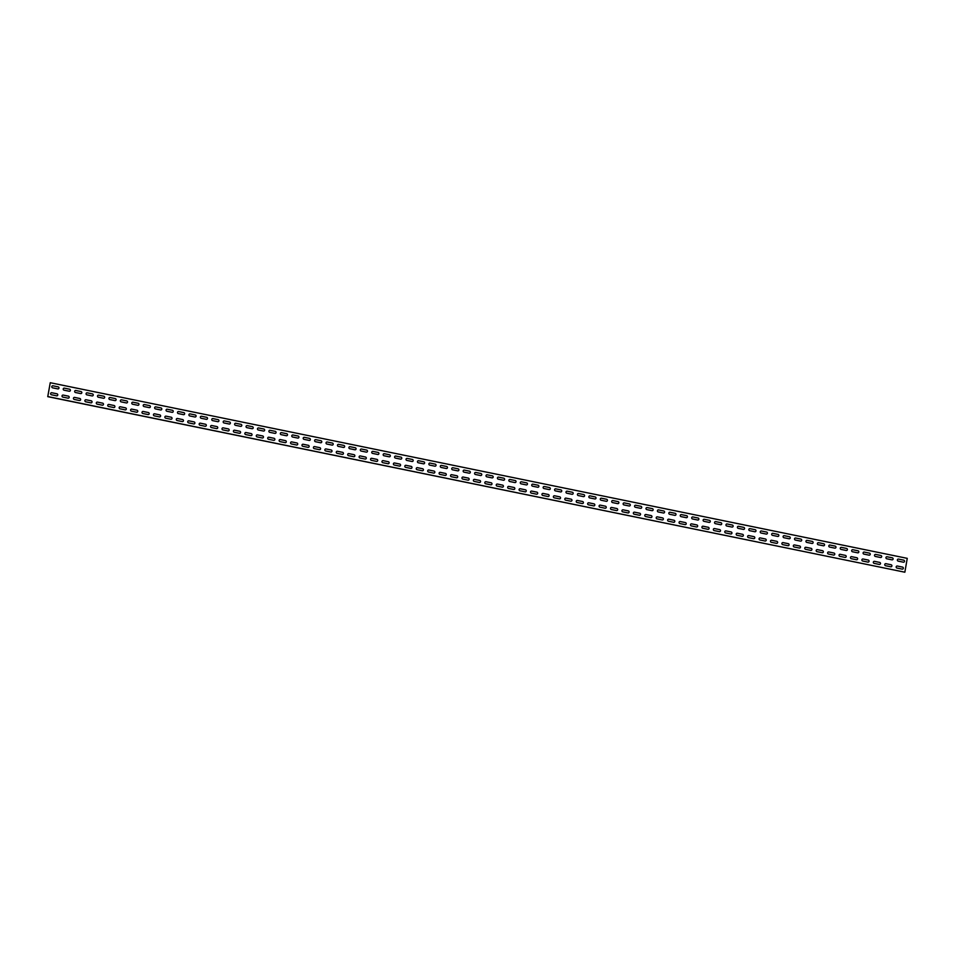 <?xml version="1.0" encoding="UTF-8"?>
<svg xmlns="http://www.w3.org/2000/svg" width="955" height="955" viewBox="0 0 955 955"><rect width="100%" height="100%" fill="white"/><g stroke="black" fill="none" stroke-linecap="round" stroke-linejoin="round"><path stroke-width="1.43" d="M903.693 560.155L898.56 559.105A1.039 1.003 60.1 0 0 897.378 559.905A1.039 1.003 60.1 0 0 898.201 561.122L903.346 562.185A1.039 1.003 60.1 0 0 904.516 561.373A1.039 1.003 60.1 0 0 903.693 560.155M892.268 557.816L887.123 556.765A1.039 1.003 60.1 0 0 885.954 557.565A1.039 1.003 60.1 0 0 886.777 558.782L891.922 559.833A1.039 1.003 60.1 0 0 893.092 559.033A1.039 1.003 60.1 0 0 892.268 557.816M880.844 555.476L875.699 554.425A1.039 1.003 60.1 0 0 874.529 555.225A1.039 1.003 60.1 0 0 875.353 556.443L880.498 557.493A1.039 1.003 60.1 0 0 881.668 556.693A1.039 1.003 60.1 0 0 880.844 555.476M869.42 553.136L864.275 552.074A1.039 1.003 60.1 0 0 863.105 552.885A1.039 1.003 60.1 0 0 863.929 554.103L869.062 555.153A1.039 1.003 60.1 0 0 870.244 554.354A1.039 1.003 60.1 0 0 869.42 553.136M857.996 550.796L852.851 549.734A1.039 1.003 60.1 0 0 851.669 550.546A1.039 1.003 60.1 0 0 852.505 551.763L857.638 552.814A1.039 1.003 60.1 0 0 858.82 552.002A1.039 1.003 60.1 0 0 857.996 550.796M846.56 548.445L841.427 547.394A1.039 1.003 60.1 0 0 840.245 548.206A1.039 1.003 60.1 0 0 841.068 549.412L846.214 550.474A1.039 1.003 60.1 0 0 847.383 549.662A1.039 1.003 60.1 0 0 846.56 548.445M835.136 546.105L829.99 545.054A1.039 1.003 60.1 0 0 828.821 545.854A1.039 1.003 60.1 0 0 829.644 547.072L834.789 548.134A1.039 1.003 60.1 0 0 835.959 547.322A1.039 1.003 60.1 0 0 835.136 546.105M823.711 543.765L818.566 542.715A1.039 1.003 60.1 0 0 817.396 543.514A1.039 1.003 60.1 0 0 818.22 544.732L823.365 545.783A1.039 1.003 60.1 0 0 824.535 544.983A1.039 1.003 60.1 0 0 823.711 543.765M812.287 541.425L807.142 540.375A1.039 1.003 60.1 0 0 805.972 541.175A1.039 1.003 60.1 0 0 806.796 542.392L811.929 543.443A1.039 1.003 60.1 0 0 813.111 542.643A1.039 1.003 60.1 0 0 812.287 541.425M800.863 539.086L795.718 538.023A1.039 1.003 60.1 0 0 794.536 538.835A1.039 1.003 60.1 0 0 795.372 540.053L800.505 541.103A1.039 1.003 60.1 0 0 801.687 540.303A1.039 1.003 60.1 0 0 800.863 539.086M789.427 536.746L784.294 535.683A1.039 1.003 60.1 0 0 783.112 536.495A1.039 1.003 60.1 0 0 783.936 537.713L789.081 538.763A1.039 1.003 60.1 0 0 790.251 537.952A1.039 1.003 60.1 0 0 789.427 536.746M778.003 534.394L772.858 533.344A1.039 1.003 60.1 0 0 771.688 534.155A1.039 1.003 60.1 0 0 772.511 535.361L777.657 536.424A1.039 1.003 60.1 0 0 778.826 535.612A1.039 1.003 60.1 0 0 778.003 534.394M766.578 532.054L761.433 531.004A1.039 1.003 60.1 0 0 760.264 531.804A1.039 1.003 60.1 0 0 761.087 533.021L766.232 534.072A1.039 1.003 60.1 0 0 767.402 533.272A1.039 1.003 60.1 0 0 766.578 532.054M755.154 529.715L750.009 528.664A1.039 1.003 60.1 0 0 748.839 529.464A1.039 1.003 60.1 0 0 749.663 530.682L754.796 531.732A1.039 1.003 60.1 0 0 755.978 530.932A1.039 1.003 60.1 0 0 755.154 529.715M743.718 527.375L738.585 526.324A1.039 1.003 60.1 0 0 737.403 527.124A1.039 1.003 60.1 0 0 738.239 528.342L743.372 529.392A1.039 1.003 60.1 0 0 744.554 528.593A1.039 1.003 60.1 0 0 743.718 527.375M732.294 525.035L727.161 523.973A1.039 1.003 60.1 0 0 725.979 524.784A1.039 1.003 60.1 0 0 726.803 526.002L731.948 527.053A1.039 1.003 60.1 0 0 733.118 526.241A1.039 1.003 60.1 0 0 732.294 525.035M720.87 522.683L715.725 521.633A1.039 1.003 60.1 0 0 714.555 522.445A1.039 1.003 60.1 0 0 715.379 523.662L720.524 524.713A1.039 1.003 60.1 0 0 721.693 523.901A1.039 1.003 60.1 0 0 720.87 522.683M709.446 520.344L704.301 519.293A1.039 1.003 60.1 0 0 703.131 520.105A1.039 1.003 60.1 0 0 703.954 521.311L709.099 522.373A1.039 1.003 60.1 0 0 710.269 521.561A1.039 1.003 60.1 0 0 709.446 520.344M698.021 518.004L692.876 516.953A1.039 1.003 60.1 0 0 691.707 517.753A1.039 1.003 60.1 0 0 692.53 518.971L697.663 520.021A1.039 1.003 60.1 0 0 698.845 519.222A1.039 1.003 60.1 0 0 698.021 518.004M686.585 515.664L681.452 514.614A1.039 1.003 60.1 0 0 680.27 515.413A1.039 1.003 60.1 0 0 681.094 516.631L686.239 517.682A1.039 1.003 60.1 0 0 687.421 516.882A1.039 1.003 60.1 0 0 686.585 515.664M675.161 513.324L670.028 512.274A1.039 1.003 60.1 0 0 668.846 513.074A1.039 1.003 60.1 0 0 669.67 514.291L674.815 515.342A1.039 1.003 60.1 0 0 675.985 514.542A1.039 1.003 60.1 0 0 675.161 513.324M663.737 510.985L658.592 509.922A1.039 1.003 60.1 0 0 657.422 510.734A1.039 1.003 60.1 0 0 658.246 511.952L663.391 513.002A1.039 1.003 60.1 0 0 664.561 512.19A1.039 1.003 60.1 0 0 663.737 510.985M652.313 508.633L647.168 507.583A1.039 1.003 60.1 0 0 645.998 508.394A1.039 1.003 60.1 0 0 646.822 509.612L651.967 510.662A1.039 1.003 60.1 0 0 653.136 509.851A1.039 1.003 60.1 0 0 652.313 508.633M640.889 506.293L635.743 505.243A1.039 1.003 60.1 0 0 634.574 506.055A1.039 1.003 60.1 0 0 635.397 507.26L640.53 508.323A1.039 1.003 60.1 0 0 641.712 507.511A1.039 1.003 60.1 0 0 640.889 506.293M629.452 503.954L624.319 502.903A1.039 1.003 60.1 0 0 623.138 503.703A1.039 1.003 60.1 0 0 623.961 504.92L629.106 505.971A1.039 1.003 60.1 0 0 630.288 505.171A1.039 1.003 60.1 0 0 629.452 503.954M618.028 501.614L612.895 500.563A1.039 1.003 60.1 0 0 611.713 501.363A1.039 1.003 60.1 0 0 612.537 502.581L617.682 503.631A1.039 1.003 60.1 0 0 618.852 502.831A1.039 1.003 60.1 0 0 618.028 501.614M606.604 499.274L601.459 498.224A1.039 1.003 60.1 0 0 600.289 499.023A1.039 1.003 60.1 0 0 601.113 500.241L606.258 501.291A1.039 1.003 60.1 0 0 607.428 500.492A1.039 1.003 60.1 0 0 606.604 499.274M595.18 496.934L590.035 495.872A1.039 1.003 60.1 0 0 588.865 496.684A1.039 1.003 60.1 0 0 589.689 497.901L594.834 498.952A1.039 1.003 60.1 0 0 596.004 498.14A1.039 1.003 60.1 0 0 595.18 496.934M583.756 494.583L578.611 493.532A1.039 1.003 60.1 0 0 577.441 494.344A1.039 1.003 60.1 0 0 578.264 495.561L583.398 496.612A1.039 1.003 60.1 0 0 584.579 495.8A1.039 1.003 60.1 0 0 583.756 494.583M572.32 492.243L567.186 491.192A1.039 1.003 60.1 0 0 566.005 492.004A1.039 1.003 60.1 0 0 566.828 493.21L571.973 494.272A1.039 1.003 60.1 0 0 573.155 493.46A1.039 1.003 60.1 0 0 572.32 492.243M560.895 489.903L555.762 488.853A1.039 1.003 60.1 0 0 554.58 489.652A1.039 1.003 60.1 0 0 555.404 490.87L560.549 491.921A1.039 1.003 60.1 0 0 561.719 491.121A1.039 1.003 60.1 0 0 560.895 489.903M549.471 487.563L544.326 486.513A1.039 1.003 60.1 0 0 543.156 487.313A1.039 1.003 60.1 0 0 543.98 488.53L549.125 489.581A1.039 1.003 60.1 0 0 550.295 488.781A1.039 1.003 60.1 0 0 549.471 487.563M538.047 485.224L532.902 484.173A1.039 1.003 60.1 0 0 531.732 484.973A1.039 1.003 60.1 0 0 532.556 486.19L537.701 487.241A1.039 1.003 60.1 0 0 538.871 486.441A1.039 1.003 60.1 0 0 538.047 485.224M526.623 482.884L521.478 481.821A1.039 1.003 60.1 0 0 520.308 482.633A1.039 1.003 60.1 0 0 521.132 483.851L526.265 484.901A1.039 1.003 60.1 0 0 527.447 484.089A1.039 1.003 60.1 0 0 526.623 482.884M515.187 480.532L510.054 479.482A1.039 1.003 60.1 0 0 508.872 480.293A1.039 1.003 60.1 0 0 509.695 481.499L514.841 482.562A1.039 1.003 60.1 0 0 516.022 481.75A1.039 1.003 60.1 0 0 515.187 480.532M503.763 478.192L498.629 477.142A1.039 1.003 60.1 0 0 497.448 477.942A1.039 1.003 60.1 0 0 498.271 479.159L503.416 480.222A1.039 1.003 60.1 0 0 504.586 479.41A1.039 1.003 60.1 0 0 503.763 478.192M492.338 475.853L487.193 474.802A1.039 1.003 60.1 0 0 486.023 475.602A1.039 1.003 60.1 0 0 486.847 476.82L491.992 477.87A1.039 1.003 60.1 0 0 493.162 477.07A1.039 1.003 60.1 0 0 492.338 475.853M480.914 473.513L475.769 472.462A1.039 1.003 60.1 0 0 474.599 473.262A1.039 1.003 60.1 0 0 475.423 474.48L480.568 475.53A1.039 1.003 60.1 0 0 481.738 474.731A1.039 1.003 60.1 0 0 480.914 473.513M469.49 471.173L464.345 470.111A1.039 1.003 60.1 0 0 463.175 470.922A1.039 1.003 60.1 0 0 463.999 472.14L469.132 473.191A1.039 1.003 60.1 0 0 470.314 472.391A1.039 1.003 60.1 0 0 469.49 471.173M458.054 468.833L452.921 467.771A1.039 1.003 60.1 0 0 451.739 468.583A1.039 1.003 60.1 0 0 452.563 469.8L457.708 470.851A1.039 1.003 60.1 0 0 458.889 470.039A1.039 1.003 60.1 0 0 458.054 468.833M446.63 466.482L441.497 465.431A1.039 1.003 60.1 0 0 440.315 466.243A1.039 1.003 60.1 0 0 441.138 467.449L446.283 468.511A1.039 1.003 60.1 0 0 447.453 467.699A1.039 1.003 60.1 0 0 446.63 466.482M435.205 464.142L430.06 463.091A1.039 1.003 60.1 0 0 428.89 463.891A1.039 1.003 60.1 0 0 429.714 465.109L434.859 466.171A1.039 1.003 60.1 0 0 436.029 465.36A1.039 1.003 60.1 0 0 435.205 464.142M423.781 461.802L418.636 460.752A1.039 1.003 60.1 0 0 417.466 461.552A1.039 1.003 60.1 0 0 418.29 462.769L423.435 463.82A1.039 1.003 60.1 0 0 424.605 463.02A1.039 1.003 60.1 0 0 423.781 461.802M412.357 459.462L407.212 458.412A1.039 1.003 60.1 0 0 406.042 459.212A1.039 1.003 60.1 0 0 406.866 460.429L411.999 461.48A1.039 1.003 60.1 0 0 413.181 460.68A1.039 1.003 60.1 0 0 412.357 459.462M400.921 457.123L395.788 456.06A1.039 1.003 60.1 0 0 394.606 456.872A1.039 1.003 60.1 0 0 395.43 458.09L400.575 459.14A1.039 1.003 60.1 0 0 401.757 458.34A1.039 1.003 60.1 0 0 400.921 457.123M389.497 454.783L384.352 453.721A1.039 1.003 60.1 0 0 383.182 454.532A1.039 1.003 60.1 0 0 384.006 455.75L389.151 456.8A1.039 1.003 60.1 0 0 390.32 455.989A1.039 1.003 60.1 0 0 389.497 454.783M378.073 452.431L372.928 451.381A1.039 1.003 60.1 0 0 371.758 452.193A1.039 1.003 60.1 0 0 372.581 453.398L377.726 454.461A1.039 1.003 60.1 0 0 378.896 453.649A1.039 1.003 60.1 0 0 378.073 452.431M366.648 450.092L361.503 449.041A1.039 1.003 60.1 0 0 360.333 449.841A1.039 1.003 60.1 0 0 361.157 451.058L366.302 452.121A1.039 1.003 60.1 0 0 367.472 451.309A1.039 1.003 60.1 0 0 366.648 450.092M355.224 447.752L350.079 446.701A1.039 1.003 60.1 0 0 348.909 447.501A1.039 1.003 60.1 0 0 349.733 448.719L354.866 449.769A1.039 1.003 60.1 0 0 356.048 448.969A1.039 1.003 60.1 0 0 355.224 447.752M343.788 445.412L338.655 444.362A1.039 1.003 60.1 0 0 337.473 445.161A1.039 1.003 60.1 0 0 338.297 446.379L343.442 447.429A1.039 1.003 60.1 0 0 344.624 446.63A1.039 1.003 60.1 0 0 343.788 445.412M332.364 443.072L327.219 442.01A1.039 1.003 60.1 0 0 326.049 442.822A1.039 1.003 60.1 0 0 326.873 444.039L332.018 445.09A1.039 1.003 60.1 0 0 333.188 444.29A1.039 1.003 60.1 0 0 332.364 443.072M320.94 440.733L315.795 439.67A1.039 1.003 60.1 0 0 314.625 440.482A1.039 1.003 60.1 0 0 315.448 441.699L320.594 442.75A1.039 1.003 60.1 0 0 321.763 441.938A1.039 1.003 60.1 0 0 320.94 440.733M309.515 438.381L304.37 437.33A1.039 1.003 60.1 0 0 303.201 438.142A1.039 1.003 60.1 0 0 304.024 439.348L309.169 440.41A1.039 1.003 60.1 0 0 310.339 439.598A1.039 1.003 60.1 0 0 309.515 438.381M298.091 436.041L292.946 434.991A1.039 1.003 60.1 0 0 291.776 435.79A1.039 1.003 60.1 0 0 292.6 437.008L297.733 438.07A1.039 1.003 60.1 0 0 298.915 437.259A1.039 1.003 60.1 0 0 298.091 436.041M286.655 433.701L281.522 432.651A1.039 1.003 60.1 0 0 280.34 433.451A1.039 1.003 60.1 0 0 281.164 434.668L286.309 435.719A1.039 1.003 60.1 0 0 287.491 434.919A1.039 1.003 60.1 0 0 286.655 433.701M275.231 431.362L270.086 430.311A1.039 1.003 60.1 0 0 268.916 431.111A1.039 1.003 60.1 0 0 269.74 432.329L274.885 433.379A1.039 1.003 60.1 0 0 276.055 432.579A1.039 1.003 60.1 0 0 275.231 431.362M263.807 429.022L258.662 427.959A1.039 1.003 60.1 0 0 257.492 428.771A1.039 1.003 60.1 0 0 258.316 429.989L263.461 431.039A1.039 1.003 60.1 0 0 264.631 430.239A1.039 1.003 60.1 0 0 263.807 429.022M252.383 426.682L247.238 425.62A1.039 1.003 60.1 0 0 246.068 426.431A1.039 1.003 60.1 0 0 246.891 427.649L252.036 428.7A1.039 1.003 60.1 0 0 253.206 427.888A1.039 1.003 60.1 0 0 252.383 426.682M240.958 424.33L235.813 423.28A1.039 1.003 60.1 0 0 234.632 424.092A1.039 1.003 60.1 0 0 235.467 425.297L240.6 426.36A1.039 1.003 60.1 0 0 241.782 425.548A1.039 1.003 60.1 0 0 240.958 424.33M229.522 421.991L224.389 420.94A1.039 1.003 60.1 0 0 223.207 421.74A1.039 1.003 60.1 0 0 224.031 422.958L229.176 424.02A1.039 1.003 60.1 0 0 230.358 423.208A1.039 1.003 60.1 0 0 229.522 421.991M218.098 419.651L212.953 418.6A1.039 1.003 60.1 0 0 211.783 419.4A1.039 1.003 60.1 0 0 212.607 420.618L217.752 421.668A1.039 1.003 60.1 0 0 218.922 420.869A1.039 1.003 60.1 0 0 218.098 419.651M206.674 417.311L201.529 416.261A1.039 1.003 60.1 0 0 200.359 417.06A1.039 1.003 60.1 0 0 201.183 418.278L206.328 419.329A1.039 1.003 60.1 0 0 207.498 418.529A1.039 1.003 60.1 0 0 206.674 417.311M195.25 414.971L190.105 413.909A1.039 1.003 60.1 0 0 188.935 414.721A1.039 1.003 60.1 0 0 189.759 415.938L194.904 416.989A1.039 1.003 60.1 0 0 196.073 416.189A1.039 1.003 60.1 0 0 195.25 414.971M183.826 412.632L178.681 411.569A1.039 1.003 60.1 0 0 177.499 412.381A1.039 1.003 60.1 0 0 178.334 413.599L183.467 414.649A1.039 1.003 60.1 0 0 184.649 413.837A1.039 1.003 60.1 0 0 183.826 412.632M172.389 410.28L167.256 409.229A1.039 1.003 60.1 0 0 166.075 410.041A1.039 1.003 60.1 0 0 166.898 411.247L172.043 412.309A1.039 1.003 60.1 0 0 173.225 411.498A1.039 1.003 60.1 0 0 172.389 410.28M160.965 407.94L155.82 406.89A1.039 1.003 60.1 0 0 154.65 407.69A1.039 1.003 60.1 0 0 155.474 408.907L160.619 409.97A1.039 1.003 60.1 0 0 161.789 409.158A1.039 1.003 60.1 0 0 160.965 407.94M149.541 405.6L144.396 404.55A1.039 1.003 60.1 0 0 143.226 405.35A1.039 1.003 60.1 0 0 144.05 406.567L149.195 407.618A1.039 1.003 60.1 0 0 150.365 406.818A1.039 1.003 60.1 0 0 149.541 405.6M138.117 403.261L132.972 402.21A1.039 1.003 60.1 0 0 131.802 403.01A1.039 1.003 60.1 0 0 132.626 404.228L137.771 405.278A1.039 1.003 60.1 0 0 138.941 404.478A1.039 1.003 60.1 0 0 138.117 403.261M126.693 400.921L121.548 399.858A1.039 1.003 60.1 0 0 120.366 400.67A1.039 1.003 60.1 0 0 121.201 401.888L126.335 402.938A1.039 1.003 60.1 0 0 127.516 402.139A1.039 1.003 60.1 0 0 126.693 400.921M115.257 398.581L110.123 397.519A1.039 1.003 60.1 0 0 108.942 398.331A1.039 1.003 60.1 0 0 109.765 399.548L114.91 400.599A1.039 1.003 60.1 0 0 116.092 399.787A1.039 1.003 60.1 0 0 115.257 398.581M103.832 396.23L98.687 395.179A1.039 1.003 60.1 0 0 97.517 395.991A1.039 1.003 60.1 0 0 98.341 397.196L103.486 398.259A1.039 1.003 60.1 0 0 104.656 397.447A1.039 1.003 60.1 0 0 103.832 396.23M92.408 393.89L87.263 392.839A1.039 1.003 60.1 0 0 86.093 393.639A1.039 1.003 60.1 0 0 86.917 394.857L92.062 395.919A1.039 1.003 60.1 0 0 93.232 395.107A1.039 1.003 60.1 0 0 92.408 393.89M80.984 391.55L75.839 390.5A1.039 1.003 60.1 0 0 74.669 391.299A1.039 1.003 60.1 0 0 75.493 392.517L80.638 393.567A1.039 1.003 60.1 0 0 81.808 392.768A1.039 1.003 60.1 0 0 80.984 391.55M69.56 389.21L64.415 388.16A1.039 1.003 60.1 0 0 63.233 388.96A1.039 1.003 60.1 0 0 64.069 390.177L69.202 391.228A1.039 1.003 60.1 0 0 70.384 390.428A1.039 1.003 60.1 0 0 69.56 389.21M58.124 386.87L52.991 385.808A1.039 1.003 60.1 0 0 51.809 386.62A1.039 1.003 60.1 0 0 52.632 387.837L57.778 388.888A1.039 1.003 60.1 0 0 58.959 388.088A1.039 1.003 60.1 0 0 58.124 386.87M902.499 567.091L897.354 566.029A1.039 1.003 60.1 0 0 896.184 566.84A1.039 1.003 60.1 0 0 897.008 568.058L902.153 569.108A1.039 1.003 60.1 0 0 903.323 568.309A1.039 1.003 60.1 0 0 902.499 567.091M891.075 564.751L885.93 563.689A1.039 1.003 60.1 0 0 884.76 564.5A1.039 1.003 60.1 0 0 885.583 565.718L890.729 566.769A1.039 1.003 60.1 0 0 891.898 565.957A1.039 1.003 60.1 0 0 891.075 564.751M879.651 562.4L874.505 561.349A1.039 1.003 60.1 0 0 873.336 562.161A1.039 1.003 60.1 0 0 874.159 563.366L879.292 564.429A1.039 1.003 60.1 0 0 880.474 563.617A1.039 1.003 60.1 0 0 879.651 562.4M868.214 560.06L863.081 559.009A1.039 1.003 60.1 0 0 861.899 559.809A1.039 1.003 60.1 0 0 862.723 561.027L867.868 562.089A1.039 1.003 60.1 0 0 869.05 561.277A1.039 1.003 60.1 0 0 868.214 560.06M856.79 557.72L851.657 556.67A1.039 1.003 60.1 0 0 850.475 557.469A1.039 1.003 60.1 0 0 851.299 558.687L856.444 559.737A1.039 1.003 60.1 0 0 857.614 558.938A1.039 1.003 60.1 0 0 856.79 557.72M845.366 555.38L840.221 554.33A1.039 1.003 60.1 0 0 839.051 555.13A1.039 1.003 60.1 0 0 839.875 556.347L845.02 557.398A1.039 1.003 60.1 0 0 846.19 556.598A1.039 1.003 60.1 0 0 845.366 555.38M833.942 553.04L828.797 551.978A1.039 1.003 60.1 0 0 827.627 552.79A1.039 1.003 60.1 0 0 828.451 554.007L833.596 555.058A1.039 1.003 60.1 0 0 834.765 554.258A1.039 1.003 60.1 0 0 833.942 553.04M822.518 550.701L817.373 549.638A1.039 1.003 60.1 0 0 816.203 550.45A1.039 1.003 60.1 0 0 817.026 551.668L822.16 552.718A1.039 1.003 60.1 0 0 823.341 551.906A1.039 1.003 60.1 0 0 822.518 550.701M811.082 548.349L805.948 547.299A1.039 1.003 60.1 0 0 804.767 548.11A1.039 1.003 60.1 0 0 805.59 549.316L810.735 550.378A1.039 1.003 60.1 0 0 811.917 549.567A1.039 1.003 60.1 0 0 811.082 548.349M799.657 546.009L794.512 544.959A1.039 1.003 60.1 0 0 793.342 545.759A1.039 1.003 60.1 0 0 794.166 546.976L799.311 548.027A1.039 1.003 60.1 0 0 800.481 547.227A1.039 1.003 60.1 0 0 799.657 546.009M788.233 543.67L783.088 542.619A1.039 1.003 60.1 0 0 781.918 543.419A1.039 1.003 60.1 0 0 782.742 544.637L787.887 545.687A1.039 1.003 60.1 0 0 789.057 544.887A1.039 1.003 60.1 0 0 788.233 543.67M776.809 541.33L771.664 540.279A1.039 1.003 60.1 0 0 770.494 541.079A1.039 1.003 60.1 0 0 771.318 542.297L776.463 543.347A1.039 1.003 60.1 0 0 777.633 542.547A1.039 1.003 60.1 0 0 776.809 541.33M765.385 538.99L760.24 537.928A1.039 1.003 60.1 0 0 759.07 538.739A1.039 1.003 60.1 0 0 759.894 539.957L765.027 541.008A1.039 1.003 60.1 0 0 766.208 540.196A1.039 1.003 60.1 0 0 765.385 538.99M753.949 536.638L748.816 535.588A1.039 1.003 60.1 0 0 747.634 536.4A1.039 1.003 60.1 0 0 748.457 537.617L753.602 538.668A1.039 1.003 60.1 0 0 754.784 537.856A1.039 1.003 60.1 0 0 753.949 536.638M742.524 534.299L737.379 533.248A1.039 1.003 60.1 0 0 736.21 534.06A1.039 1.003 60.1 0 0 737.033 535.266L742.178 536.328A1.039 1.003 60.1 0 0 743.348 535.516A1.039 1.003 60.1 0 0 742.524 534.299M731.1 531.959L725.955 530.908A1.039 1.003 60.1 0 0 724.785 531.708A1.039 1.003 60.1 0 0 725.609 532.926L730.754 533.976A1.039 1.003 60.1 0 0 731.924 533.177A1.039 1.003 60.1 0 0 731.1 531.959M719.676 529.619L714.531 528.569A1.039 1.003 60.1 0 0 713.361 529.368A1.039 1.003 60.1 0 0 714.185 530.586L719.33 531.637A1.039 1.003 60.1 0 0 720.5 530.837A1.039 1.003 60.1 0 0 719.676 529.619M708.252 527.279L703.107 526.229A1.039 1.003 60.1 0 0 701.937 527.029A1.039 1.003 60.1 0 0 702.761 528.246L707.894 529.297A1.039 1.003 60.1 0 0 709.076 528.497A1.039 1.003 60.1 0 0 708.252 527.279M696.816 524.94L691.683 523.877A1.039 1.003 60.1 0 0 690.501 524.689A1.039 1.003 60.1 0 0 691.325 525.907L696.47 526.957A1.039 1.003 60.1 0 0 697.651 526.145A1.039 1.003 60.1 0 0 696.816 524.94M685.392 522.588L680.247 521.537A1.039 1.003 60.1 0 0 679.077 522.349A1.039 1.003 60.1 0 0 679.9 523.567L685.045 524.617A1.039 1.003 60.1 0 0 686.215 523.806A1.039 1.003 60.1 0 0 685.392 522.588M673.967 520.248L668.822 519.198A1.039 1.003 60.1 0 0 667.652 520.009A1.039 1.003 60.1 0 0 668.476 521.215L673.621 522.278A1.039 1.003 60.1 0 0 674.791 521.466A1.039 1.003 60.1 0 0 673.967 520.248M662.543 517.908L657.398 516.858A1.039 1.003 60.1 0 0 656.228 517.658A1.039 1.003 60.1 0 0 657.052 518.875L662.197 519.926A1.039 1.003 60.1 0 0 663.367 519.126A1.039 1.003 60.1 0 0 662.543 517.908M651.119 515.569L645.974 514.518A1.039 1.003 60.1 0 0 644.792 515.318A1.039 1.003 60.1 0 0 645.628 516.536L650.761 517.586A1.039 1.003 60.1 0 0 651.943 516.786A1.039 1.003 60.1 0 0 651.119 515.569M639.683 513.229L634.55 512.178A1.039 1.003 60.1 0 0 633.368 512.978A1.039 1.003 60.1 0 0 634.192 514.196L639.337 515.246A1.039 1.003 60.1 0 0 640.519 514.447A1.039 1.003 60.1 0 0 639.683 513.229M628.259 510.889L623.114 509.827A1.039 1.003 60.1 0 0 621.944 510.639A1.039 1.003 60.1 0 0 622.767 511.856L627.913 512.907A1.039 1.003 60.1 0 0 629.082 512.095A1.039 1.003 60.1 0 0 628.259 510.889M616.835 508.538L611.689 507.487A1.039 1.003 60.1 0 0 610.52 508.299A1.039 1.003 60.1 0 0 611.343 509.516L616.488 510.567A1.039 1.003 60.1 0 0 617.658 509.755A1.039 1.003 60.1 0 0 616.835 508.538M605.41 506.198L600.265 505.147A1.039 1.003 60.1 0 0 599.095 505.959A1.039 1.003 60.1 0 0 599.919 507.165L605.064 508.227A1.039 1.003 60.1 0 0 606.234 507.415A1.039 1.003 60.1 0 0 605.41 506.198M593.986 503.858L588.841 502.808A1.039 1.003 60.1 0 0 587.659 503.607A1.039 1.003 60.1 0 0 588.495 504.825L593.628 505.875A1.039 1.003 60.1 0 0 594.81 505.076A1.039 1.003 60.1 0 0 593.986 503.858M582.55 501.518L577.417 500.468A1.039 1.003 60.1 0 0 576.235 501.268A1.039 1.003 60.1 0 0 577.059 502.485L582.204 503.536A1.039 1.003 60.1 0 0 583.386 502.736A1.039 1.003 60.1 0 0 582.55 501.518M571.126 499.179L565.981 498.128A1.039 1.003 60.1 0 0 564.811 498.928A1.039 1.003 60.1 0 0 565.635 500.145L570.78 501.196A1.039 1.003 60.1 0 0 571.95 500.396A1.039 1.003 60.1 0 0 571.126 499.179M559.702 496.839L554.557 495.776A1.039 1.003 60.1 0 0 553.387 496.588A1.039 1.003 60.1 0 0 554.21 497.806L559.355 498.856A1.039 1.003 60.1 0 0 560.525 498.044A1.039 1.003 60.1 0 0 559.702 496.839M548.277 494.487L543.132 493.437A1.039 1.003 60.1 0 0 541.963 494.248A1.039 1.003 60.1 0 0 542.786 495.454L547.931 496.516A1.039 1.003 60.1 0 0 549.101 495.705A1.039 1.003 60.1 0 0 548.277 494.487M536.853 492.147L531.708 491.097A1.039 1.003 60.1 0 0 530.526 491.897A1.039 1.003 60.1 0 0 531.362 493.114L536.495 494.177A1.039 1.003 60.1 0 0 537.677 493.365A1.039 1.003 60.1 0 0 536.853 492.147M525.417 489.808L520.284 488.757A1.039 1.003 60.1 0 0 519.102 489.557A1.039 1.003 60.1 0 0 519.926 490.775L525.071 491.825A1.039 1.003 60.1 0 0 526.253 491.025A1.039 1.003 60.1 0 0 525.417 489.808M513.993 487.468L508.848 486.417A1.039 1.003 60.1 0 0 507.678 487.217A1.039 1.003 60.1 0 0 508.502 488.435L513.647 489.485A1.039 1.003 60.1 0 0 514.817 488.685A1.039 1.003 60.1 0 0 513.993 487.468M502.569 485.128L497.424 484.066A1.039 1.003 60.1 0 0 496.254 484.877A1.039 1.003 60.1 0 0 497.077 486.095L502.223 487.146A1.039 1.003 60.1 0 0 503.392 486.346A1.039 1.003 60.1 0 0 502.569 485.128M491.145 482.788L486 481.726A1.039 1.003 60.1 0 0 484.83 482.538A1.039 1.003 60.1 0 0 485.653 483.755L490.798 484.806A1.039 1.003 60.1 0 0 491.968 483.994A1.039 1.003 60.1 0 0 491.145 482.788M479.72 480.437L474.575 479.386A1.039 1.003 60.1 0 0 473.394 480.198A1.039 1.003 60.1 0 0 474.229 481.404L479.362 482.466A1.039 1.003 60.1 0 0 480.544 481.654A1.039 1.003 60.1 0 0 479.72 480.437M468.284 478.097L463.151 477.046A1.039 1.003 60.1 0 0 461.969 477.846A1.039 1.003 60.1 0 0 462.793 479.064L467.938 480.126A1.039 1.003 60.1 0 0 469.12 479.315A1.039 1.003 60.1 0 0 468.284 478.097M456.86 475.757L451.715 474.707A1.039 1.003 60.1 0 0 450.545 475.506A1.039 1.003 60.1 0 0 451.369 476.724L456.514 477.775A1.039 1.003 60.1 0 0 457.684 476.975A1.039 1.003 60.1 0 0 456.86 475.757M445.436 473.417L440.291 472.367A1.039 1.003 60.1 0 0 439.121 473.167A1.039 1.003 60.1 0 0 439.945 474.384L445.09 475.435A1.039 1.003 60.1 0 0 446.26 474.635A1.039 1.003 60.1 0 0 445.436 473.417M434.012 471.078L428.867 470.015A1.039 1.003 60.1 0 0 427.697 470.827A1.039 1.003 60.1 0 0 428.52 472.045L433.666 473.095A1.039 1.003 60.1 0 0 434.835 472.295A1.039 1.003 60.1 0 0 434.012 471.078M422.588 468.738L417.442 467.675A1.039 1.003 60.1 0 0 416.261 468.487A1.039 1.003 60.1 0 0 417.096 469.705L422.229 470.755A1.039 1.003 60.1 0 0 423.411 469.944A1.039 1.003 60.1 0 0 422.588 468.738M411.151 466.386L406.018 465.336A1.039 1.003 60.1 0 0 404.836 466.147A1.039 1.003 60.1 0 0 405.66 467.353L410.805 468.416A1.039 1.003 60.1 0 0 411.987 467.604A1.039 1.003 60.1 0 0 411.151 466.386M399.727 464.046L394.582 462.996A1.039 1.003 60.1 0 0 393.412 463.796A1.039 1.003 60.1 0 0 394.236 465.013L399.381 466.076A1.039 1.003 60.1 0 0 400.551 465.264A1.039 1.003 60.1 0 0 399.727 464.046M388.303 461.707L383.158 460.656A1.039 1.003 60.1 0 0 381.988 461.456A1.039 1.003 60.1 0 0 382.812 462.674L387.957 463.724A1.039 1.003 60.1 0 0 389.127 462.924A1.039 1.003 60.1 0 0 388.303 461.707M376.879 459.367L371.734 458.316A1.039 1.003 60.1 0 0 370.564 459.116A1.039 1.003 60.1 0 0 371.388 460.334L376.533 461.384A1.039 1.003 60.1 0 0 377.702 460.585A1.039 1.003 60.1 0 0 376.879 459.367M365.455 457.027L360.31 455.965A1.039 1.003 60.1 0 0 359.128 456.776A1.039 1.003 60.1 0 0 359.963 457.994L365.096 459.045A1.039 1.003 60.1 0 0 366.278 458.245A1.039 1.003 60.1 0 0 365.455 457.027M354.019 454.687L348.885 453.625A1.039 1.003 60.1 0 0 347.704 454.437A1.039 1.003 60.1 0 0 348.527 455.654L353.672 456.705A1.039 1.003 60.1 0 0 354.842 455.893A1.039 1.003 60.1 0 0 354.019 454.687M342.594 452.336L337.449 451.285A1.039 1.003 60.1 0 0 336.279 452.097A1.039 1.003 60.1 0 0 337.103 453.303L342.248 454.365A1.039 1.003 60.1 0 0 343.418 453.553A1.039 1.003 60.1 0 0 342.594 452.336M331.17 449.996L326.025 448.946A1.039 1.003 60.1 0 0 324.855 449.745A1.039 1.003 60.1 0 0 325.679 450.963L330.824 452.025A1.039 1.003 60.1 0 0 331.994 451.214A1.039 1.003 60.1 0 0 331.17 449.996M319.746 447.656L314.601 446.606A1.039 1.003 60.1 0 0 313.431 447.406A1.039 1.003 60.1 0 0 314.255 448.623L319.4 449.674A1.039 1.003 60.1 0 0 320.57 448.874A1.039 1.003 60.1 0 0 319.746 447.656M308.322 445.317L303.177 444.266A1.039 1.003 60.1 0 0 301.995 445.066A1.039 1.003 60.1 0 0 302.831 446.283L307.964 447.334A1.039 1.003 60.1 0 0 309.145 446.534A1.039 1.003 60.1 0 0 308.322 445.317M296.886 442.977L291.753 441.914A1.039 1.003 60.1 0 0 290.571 442.726A1.039 1.003 60.1 0 0 291.394 443.944L296.539 444.994A1.039 1.003 60.1 0 0 297.709 444.194A1.039 1.003 60.1 0 0 296.886 442.977M285.461 440.637L280.316 439.575A1.039 1.003 60.1 0 0 279.147 440.386A1.039 1.003 60.1 0 0 279.97 441.604L285.115 442.654A1.039 1.003 60.1 0 0 286.285 441.843A1.039 1.003 60.1 0 0 285.461 440.637M274.037 438.285L268.892 437.235A1.039 1.003 60.1 0 0 267.722 438.047A1.039 1.003 60.1 0 0 268.546 439.252L273.691 440.315A1.039 1.003 60.1 0 0 274.861 439.503A1.039 1.003 60.1 0 0 274.037 438.285M262.613 435.946L257.468 434.895A1.039 1.003 60.1 0 0 256.298 435.695A1.039 1.003 60.1 0 0 257.122 436.913L262.267 437.975A1.039 1.003 60.1 0 0 263.437 437.163A1.039 1.003 60.1 0 0 262.613 435.946M251.189 433.606L246.044 432.555A1.039 1.003 60.1 0 0 244.862 433.355A1.039 1.003 60.1 0 0 245.698 434.573L250.831 435.623A1.039 1.003 60.1 0 0 252.013 434.823A1.039 1.003 60.1 0 0 251.189 433.606M239.753 431.266L234.62 430.216A1.039 1.003 60.1 0 0 233.438 431.015A1.039 1.003 60.1 0 0 234.262 432.233L239.407 433.284A1.039 1.003 60.1 0 0 240.576 432.484A1.039 1.003 60.1 0 0 239.753 431.266M228.329 428.926L223.184 427.864A1.039 1.003 60.1 0 0 222.014 428.676A1.039 1.003 60.1 0 0 222.837 429.893L227.982 430.944A1.039 1.003 60.1 0 0 229.152 430.144A1.039 1.003 60.1 0 0 228.329 428.926M216.904 426.587L211.759 425.524A1.039 1.003 60.1 0 0 210.589 426.336A1.039 1.003 60.1 0 0 211.413 427.554L216.558 428.604A1.039 1.003 60.1 0 0 217.728 427.792A1.039 1.003 60.1 0 0 216.904 426.587M205.48 424.235L200.335 423.184A1.039 1.003 60.1 0 0 199.165 423.996A1.039 1.003 60.1 0 0 199.989 425.202L205.122 426.264A1.039 1.003 60.1 0 0 206.304 425.452A1.039 1.003 60.1 0 0 205.48 424.235M194.056 421.895L188.911 420.845A1.039 1.003 60.1 0 0 187.729 421.644A1.039 1.003 60.1 0 0 188.565 422.862L193.698 423.925A1.039 1.003 60.1 0 0 194.88 423.113A1.039 1.003 60.1 0 0 194.056 421.895M182.62 419.555L177.487 418.505A1.039 1.003 60.1 0 0 176.305 419.305A1.039 1.003 60.1 0 0 177.129 420.522L182.274 421.573A1.039 1.003 60.1 0 0 183.444 420.773A1.039 1.003 60.1 0 0 182.62 419.555M171.196 417.216L166.051 416.165A1.039 1.003 60.1 0 0 164.881 416.965A1.039 1.003 60.1 0 0 165.704 418.183L170.85 419.233A1.039 1.003 60.1 0 0 172.019 418.433A1.039 1.003 60.1 0 0 171.196 417.216M159.772 414.876L154.626 413.813A1.039 1.003 60.1 0 0 153.457 414.625A1.039 1.003 60.1 0 0 154.28 415.843L159.425 416.893A1.039 1.003 60.1 0 0 160.595 416.094A1.039 1.003 60.1 0 0 159.772 414.876M148.347 412.536L143.202 411.474A1.039 1.003 60.1 0 0 142.032 412.285A1.039 1.003 60.1 0 0 142.856 413.503L147.989 414.554A1.039 1.003 60.1 0 0 149.171 413.742A1.039 1.003 60.1 0 0 148.347 412.536M136.923 410.184L131.778 409.134A1.039 1.003 60.1 0 0 130.596 409.946A1.039 1.003 60.1 0 0 131.432 411.151L136.565 412.214A1.039 1.003 60.1 0 0 137.747 411.402A1.039 1.003 60.1 0 0 136.923 410.184M125.487 407.845L120.354 406.794A1.039 1.003 60.1 0 0 119.172 407.594A1.039 1.003 60.1 0 0 119.996 408.812L125.141 409.862A1.039 1.003 60.1 0 0 126.311 409.062A1.039 1.003 60.1 0 0 125.487 407.845M114.063 405.505L108.918 404.454A1.039 1.003 60.1 0 0 107.748 405.254A1.039 1.003 60.1 0 0 108.572 406.472L113.717 407.522A1.039 1.003 60.1 0 0 114.886 406.723A1.039 1.003 60.1 0 0 114.063 405.505M102.639 403.165L97.494 402.115A1.039 1.003 60.1 0 0 96.324 402.915A1.039 1.003 60.1 0 0 97.147 404.132L102.292 405.183A1.039 1.003 60.1 0 0 103.462 404.383A1.039 1.003 60.1 0 0 102.639 403.165M91.214 400.825L86.069 399.763A1.039 1.003 60.1 0 0 84.9 400.575A1.039 1.003 60.1 0 0 85.723 401.792L90.856 402.843A1.039 1.003 60.1 0 0 92.038 402.043A1.039 1.003 60.1 0 0 91.214 400.825M79.79 398.486L74.645 397.423A1.039 1.003 60.1 0 0 73.463 398.235A1.039 1.003 60.1 0 0 74.299 399.453L79.432 400.503A1.039 1.003 60.1 0 0 80.614 399.691A1.039 1.003 60.1 0 0 79.79 398.486M68.354 396.134L63.221 395.084A1.039 1.003 60.1 0 0 62.039 395.895A1.039 1.003 60.1 0 0 62.863 397.101L68.008 398.163A1.039 1.003 60.1 0 0 69.178 397.352A1.039 1.003 60.1 0 0 68.354 396.134M56.93 393.794L51.785 392.744A1.039 1.003 60.1 0 0 50.615 393.544A1.039 1.003 60.1 0 0 51.439 394.761L56.584 395.812A1.039 1.003 60.1 0 0 57.754 395.012A1.039 1.003 60.1 0 0 56.93 393.794M50.257 382.716L47.75 396.647L50.257 382.716L907.25 558.353L904.851 572.212L47.857 396.576M47.75 396.647L904.851 572.212"/></g></svg>
